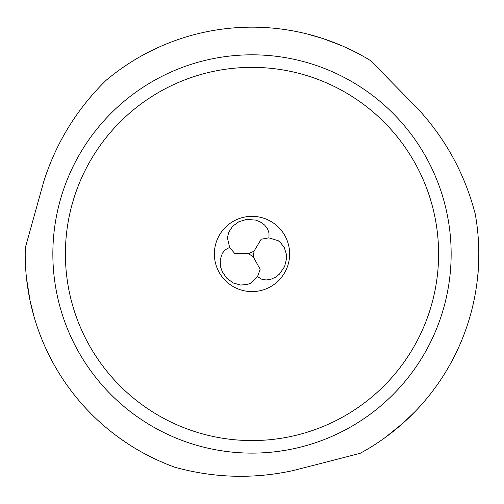 <?xml version="1.0" encoding="UTF-8"?>
<svg xmlns="http://www.w3.org/2000/svg" width="504" height="504" viewBox="0 0 504 504"><rect width="100%" height="100%" fill="white"/><g stroke="black" fill="none" stroke-linecap="round" stroke-linejoin="round"><path stroke-width="0.76" d="M149.26 51.773L160.114 46.607M105.783 80.59A226.8 226.8 0 0 1 370.635 60.669L419.057 110.055C446.292 140.068 465.022 174.718 475.253 214.024A226.8 226.8 0 0 1 360.083 453.354L293.101 470.591C253.493 479.172 214.118 478.069 174.964 467.277A226.8 226.8 0 0 1 25.2 253.966L25.282 247.867L43.842 181.245C56.215 142.651 76.86 109.103 105.783 80.59M306.722 33.862L322.781 38.493L342.103 45.833M25.213 256.208L25.2 253.966A226.8 226.8 0 0 1 25.282 247.867M128.268 444.037L118.371 437.214M26.441 277.666L30.007 300.403L34.026 316.625M268.985 237.308L268.997 232.949L267.46 228.703L264.581 225.017L260.19 221.867L255.648 220.091L246.677 219.423L238.997 221.634L232.665 226.239L228.753 232.224L227.424 237.825L229.616 247.407L234.643 253.392L248.611 253.6L254.01 251.206L261.173 239.224L268.871 237.857L268.985 237.308M254.01 251.206L253.38 257.084L260.177 269.281L257.512 276.627L261.702 279.191L266.144 279.985L270.78 279.336L275.701 277.106L279.512 274.063L284.577 266.629L286.499 258.867L286.316 253.966L284.288 247.603L280.287 242.342L278.265 240.748L268.871 237.857M257.512 276.627L250.312 283.317L247.489 284.401L240.698 285.062L233.383 283.046L226.888 278.359L222.428 272.015L220.84 267.744L220.361 265.463L220.261 259.56L222.39 253.203L225.301 249.751L229.616 247.407M253.38 257.084L248.611 253.6M478.8 253.966C478.372 269.52 477.943 277.553 477.515 278.069M385.308 437.453L403.213 423.001L415.252 411.403M214.364 253.966A37.636 37.636 0 0 0 252 291.602A37.636 37.636 0 0 0 289.636 253.966A37.636 37.636 0 0 0 252 216.329A37.636 37.636 0 0 0 214.364 253.966M65.394 253.966A186.606 186.606 0 0 1 252 67.36A186.606 186.606 0 0 1 438.606 253.966A186.606 186.606 0 0 1 252 440.572A186.606 186.606 0 0 1 65.394 253.966M451.149 253.966A199.149 199.149 0 0 1 252 453.115A199.149 199.149 0 0 1 52.851 253.966A199.149 199.149 0 0 1 252 54.816A199.149 199.149 0 0 1 451.149 253.966M252 253.966L253.852 253.966"/></g></svg>

